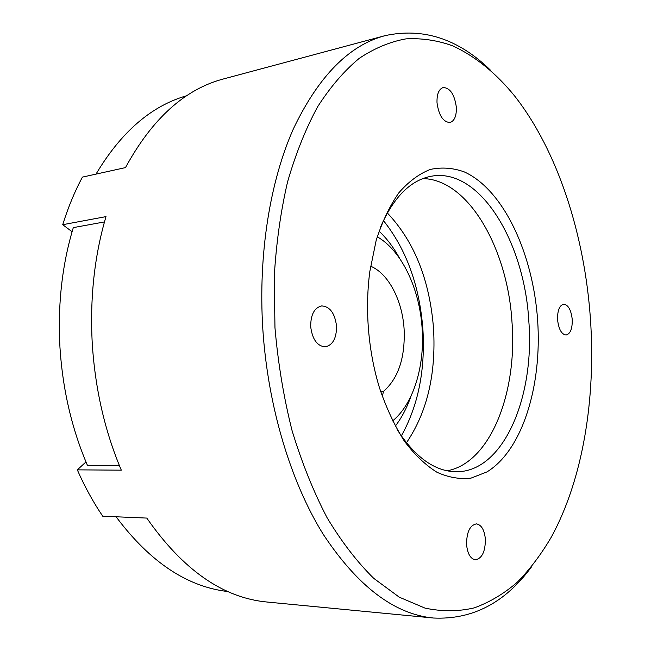 <?xml version="1.0" encoding="UTF-8"?>
<svg xmlns="http://www.w3.org/2000/svg" width="651" height="651" viewBox="0 0 651 651"><rect width="100%" height="100%" fill="white"/><g stroke="black" fill="none" stroke-linecap="round" stroke-linejoin="round"><path stroke-width="0.98" d="M119.426 465.668L87.511 465.546C71.846 429.05 62.651 389.567 59.941 347.105C57.63 304.652 62.081 264.819 73.303 227.622L104.469 221.926M380.64 391.52L383.488 391.397C398.412 378.264 405.288 357.521 404.108 329.17C402.416 300.518 388.395 273.355 370.59 266.21M411.033 396.036C407.005 407.64 401.748 417.69 395.263 426.185M377.238 236.777C401.716 250.594 419.716 288.889 422.141 328.56C424.818 366.334 413.352 404.108 392.561 420.953M572.229 319.397C571.114 309.884 568.25 304.806 563.636 304.188C559.396 305.409 557.378 310.617 557.582 319.812C558.721 329.333 561.569 334.411 566.126 335.037C570.422 333.817 572.457 328.6 572.229 319.397M456.335 107.195C454.528 94.436 450.158 87.877 443.217 87.519C438.823 89.089 436.756 94.183 437.016 102.801C438.855 115.569 443.193 122.136 450.028 122.51C454.512 120.964 456.611 115.862 456.335 107.195M336.526 326.005C334.866 313.212 329.919 306.515 321.7 305.913C314.319 307.736 310.649 314.669 310.69 326.729C312.382 339.464 317.257 346.177 325.305 346.861C332.873 345.087 336.616 338.129 336.526 326.005M485.377 539.077C484.393 529.857 481.414 524.796 476.426 523.884C469.9 525.186 466.612 532.095 466.564 544.618C467.548 553.806 470.494 558.875 475.401 559.819C482.041 558.509 485.369 551.6 485.377 539.077M274.966 327.73C278.01 363.03 283.69 397.248 292.006 430.392C301.698 462.332 313.367 491.407 327.022 517.602C341.555 541.762 357.139 562.016 373.772 578.373L399.25 597.162L424.981 608.107C442.013 611.68 458.467 611.598 474.335 607.855C489.715 602.232 504.053 593.671 517.358 582.173C529.987 569.243 541.339 554.156 551.421 536.912C583.068 478.876 595.942 398.087 590.433 318.892C584.606 234.995 558.005 151.317 514.77 96.169C496.16 73.221 475.507 56.466 452.819 45.887C437.513 40.354 421.913 38.01 406.029 38.865C390.112 41.688 374.504 48.19 359.214 58.37C344.289 70.723 330.448 86.827 317.688 106.683C305.767 128.605 295.725 153.693 287.555 181.946C280.654 211.721 276.219 243.319 274.242 276.756L274.966 327.73M531.485 566.907C505.095 602.818 472.431 619.858 433.485 618.027C394.514 614.357 357.765 586.461 323.262 534.357C290.753 482.098 267.789 406.379 262.776 328.478C258.17 254.118 270.027 181.369 293.398 128.833C318.526 76.257 349.082 45.188 385.058 35.65C423.158 27.415 458.19 38.824 490.154 69.877M368.165 325.118C366.985 306.637 367.538 288.735 369.841 271.402L376.14 240.528C382.178 221.779 389.754 205.862 398.868 192.777C408.633 181.588 419.13 173.801 430.352 169.423C441.744 167.014 453.08 167.852 464.35 171.937C503.711 189.823 533.104 253.849 537.636 320.373C542.12 385.457 522.598 450.191 486.924 471.926L471.088 478.103C459.915 479.437 448.547 477.492 436.984 472.268C425.502 465.099 414.63 454.715 404.352 441.118C394.669 425.811 386.393 408.112 379.541 388.029C373.438 368.108 369.646 347.138 368.165 325.118M397.143 429.57C415.2 457.376 434.844 471.43 456.074 471.747C503.467 472.414 534.943 396.866 528.799 320.919C524.478 242.107 479.893 167.372 431.491 176.193C410.61 180.01 393.554 197.115 380.339 227.525M387.321 212.95C414.296 241.44 429.701 280.003 433.55 328.657C436.121 374.341 427.08 412.392 406.436 442.794M422.873 178.594C468.655 179.342 507.829 249.252 512.003 322.278C517.48 392.512 490.472 462.804 447.172 470.803M433.485 618.027L267.219 602.045C223.179 598 183.045 570.016 146.8 518.082L102.744 516.21C93.215 502.173 84.736 486.72 77.314 469.859L121.306 470.168C104.884 431.328 95.209 389.233 92.279 343.883C89.781 298.532 94.354 256.112 105.999 216.62L62.724 224.701L72.082 231.723M383.406 220.559C406.436 249.455 419.602 285.805 422.914 329.601C425.323 370.46 418.121 405.907 401.317 435.934M62.724 224.701C68.078 207.506 74.645 191.646 82.408 177.113L125.488 167.6C152.196 118.612 184.933 89.041 223.716 78.885L385.058 35.65M85.981 461.941L77.314 469.859M383.488 391.397L382.3 396.443M379.045 231.17C386.84 238.478 393.684 247.518 399.576 258.301M228.094 591.572C187.236 586.925 149.901 561.992 116.09 516.78M96.014 174.11C121.159 131.925 151.439 105.779 186.853 95.673"/></g></svg>
